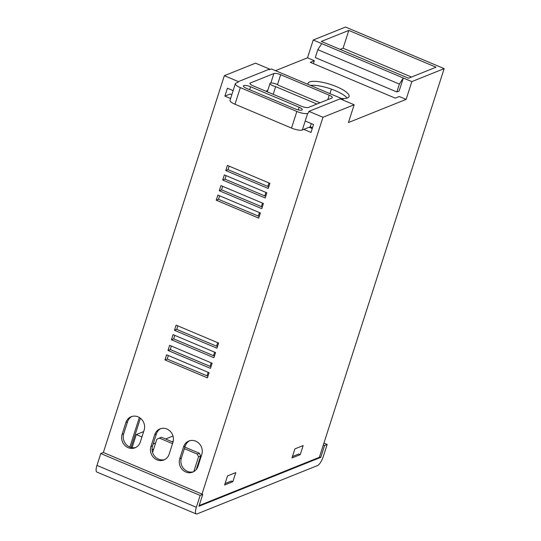 <?xml version="1.0" encoding="UTF-8"?>
<svg xmlns="http://www.w3.org/2000/svg" width="541" height="541" viewBox="0 0 541 541"><rect width="100%" height="100%" fill="white"/><g stroke="black" fill="none" stroke-linecap="round" stroke-linejoin="round"><path stroke-width="0.81" d="M193.516 471.752A10.353 9.474 68.1 0 1 187.436 471.346A10.353 9.474 68.1 0 1 181.377 458.017L185.184 446.156A10.353 9.474 68.1 0 1 189.641 440.753M185.82 471.995A10.353 9.474 68.1 0 1 179.761 458.667L183.568 446.805A10.353 9.474 68.1 0 1 188.816 441.037A10.353 9.474 68.1 0 1 199.149 443.525A10.353 9.474 68.1 0 1 201.779 454.487L197.972 466.349A10.353 9.474 68.1 0 1 192.724 472.117A10.353 9.474 68.1 0 1 185.82 471.995M164.68 459.593A10.353 9.474 68.1 0 1 158.608 459.194A10.353 9.474 68.1 0 1 152.548 445.865L156.356 434.004A10.353 9.474 68.1 0 1 160.812 428.6M156.991 459.843A10.353 9.474 68.1 0 1 150.932 446.514L154.74 434.653A10.353 9.474 68.1 0 1 159.987 428.885A10.353 9.474 68.1 0 1 170.32 431.373A10.353 9.474 68.1 0 1 172.951 442.328L169.137 454.19A10.353 9.474 68.1 0 1 163.889 459.958A10.353 9.474 68.1 0 1 156.991 459.843M135.852 447.441A10.353 9.474 68.1 0 1 129.772 447.035A10.353 9.474 68.1 0 1 123.72 433.706L127.527 421.845A10.353 9.474 68.1 0 1 131.984 416.442M128.156 447.684A10.353 9.474 68.1 0 1 122.104 434.355L125.911 422.494A10.353 9.474 68.1 0 1 131.159 416.726A10.353 9.474 68.1 0 1 141.492 419.214A10.353 9.474 68.1 0 1 144.116 430.176L140.308 442.038A10.353 9.474 68.1 0 1 135.061 447.806A10.353 9.474 68.1 0 1 128.156 447.684M341.581 98.543A21.572 5.843 17.8 0 0 349.073 96.548A21.572 5.843 17.8 0 0 336.617 86.709A21.572 5.843 17.8 0 0 307.998 83.355A21.572 5.843 17.8 0 0 307.985 84.376M310.433 85.404A21.572 5.843 -162.2 0 1 335.346 90.665A21.572 5.843 -162.2 0 1 347.099 98.09M268.762 186.828L228.011 169.644L229.134 166.141M265.719 196.315L224.968 179.132L226.091 175.636M262.29 206.993L221.54 189.81L222.662 186.307M259.24 216.481L218.49 199.298L219.619 195.795M217.475 346.565L176.724 329.381L177.854 325.885M214.432 356.052L173.681 338.869L174.804 335.373M211.004 366.73L170.253 349.547L171.375 346.044M207.954 376.218L167.203 359.035L168.332 355.538M331.376 89.13L329.936 93.627M444.154 68.633L345.53 27.05L313.212 40.02L411.836 81.603L444.154 68.633L319.366 457.307L199.169 505.544M313.388 63.622L314.328 60.693L310.284 62.31L395.261 98.137L399.299 96.514L406.129 99.395L348.438 122.543L354.152 104.751L340.12 98.834L308.931 111.351L322.963 117.269L354.152 104.751M140.41 418.234L131.023 447.468M233.124 90.611L227.423 88.21L224.887 96.115L230.216 93.978L231.825 94.655M309.121 127.243L312.238 128.555M275.47 70.661L307.498 57.813L314.328 60.693M224.887 96.115L230.581 98.516M303.785 129.38L310.994 132.423L313.537 124.511L305.76 121.238M225.753 170.55L227.403 165.411L269.885 183.325L268.235 188.464L225.753 170.55L228.011 169.644M222.703 180.038L224.353 174.899L266.841 192.812L265.191 197.952L222.703 180.038L224.968 179.132M219.274 190.716L220.924 185.577L263.413 203.49L261.763 208.63L219.274 190.716L221.54 189.81M216.231 200.204L217.881 195.064L260.363 212.978L258.713 218.118L216.231 200.204L218.49 199.298M174.466 330.287L176.116 325.148L218.598 343.062L216.948 348.201L174.466 330.287L176.724 329.381M171.416 339.782L173.066 334.642L215.555 352.556L213.905 357.696L171.416 339.782L173.681 338.869M167.987 350.453L169.637 345.314L212.126 363.227L210.476 368.367L167.987 350.453L170.253 349.547M164.944 359.948L166.594 354.801L209.076 372.715L207.426 377.855L164.944 359.948L167.203 359.035M201.989 494.075L322.963 117.269M308.931 111.351L308.377 113.076M224.339 75.686L238.371 81.603L269.56 69.086L255.528 63.169L224.339 75.686L103.358 452.492L202.747 494.4L198.939 506.261L320.772 457.368L319.515 456.834M313.212 40.02L307.498 57.813M300.228 454.65L291.991 457.957L294.906 448.868L303.149 445.554L300.228 454.65L298.713 454.014L292.451 456.523M232.846 481.693L224.61 485L227.531 475.904L235.768 472.597L232.846 481.693L231.332 481.05L225.07 483.566M411.836 81.603L406.129 99.395M403.302 78.005L399.116 91.05L396.851 91.963L399.386 84.078L403.302 78.005M436.039 67.206L348.796 30.424L321.327 41.447L408.57 78.235L436.039 67.206M411.491 77.059L343.082 48.217L340.161 49.387M348.796 30.424L343.082 48.217M399.386 84.078L317.824 49.684L315.295 57.576L396.851 91.963M317.824 49.684L321.746 43.618M139.355 417.503L129.86 447.076M208.163 372.33L207.034 375.833M211.206 362.842L210.084 366.338M214.635 352.164L213.512 355.667M217.678 342.676L216.556 346.179M259.443 212.593L258.321 216.089M262.493 203.105L261.371 206.601M265.922 192.427L264.799 195.93M268.965 182.939L267.842 186.435M198.398 465.01A7.337 1.988 -162.2 0 1 197.837 464.733M198.885 461.473A7.337 1.988 -162.2 0 1 199.501 461.574M132.078 447.684L136.291 434.558L141.945 436.945M143.656 431.603L136.291 434.558M172.998 436.019L165.587 438.994M155.612 442.998L153.15 443.985M323.931 443.099L327.163 444.465L323.356 456.327A8.629 2.583 112.9 0 1 317.587 465.531L197.046 513.909A8.629 2.583 112.9 0 1 196.227 513.95L96.846 472.043A8.629 2.583 -67.1 0 1 96.967 465.388L196.349 507.296A8.629 2.583 112.9 0 0 196.227 513.95M202.747 494.4L200.156 495.434L100.775 453.527L96.967 465.388M100.775 453.527L103.358 452.492M200.156 495.434L196.349 507.296M327.163 444.465L324.58 445.507L320.772 457.368M324.58 445.507L323.329 444.973M173.235 441.233L172.031 441.713M153.651 449.091L152.068 449.727M198.533 456.861L197.269 454.088L199.372 453.243L200.637 456.016L198.533 456.861L193.806 471.59M173.012 442.125L161.441 437.25L159.338 438.088L172.525 443.654M184.386 448.651L197.269 454.088M159.338 438.088L156.809 439.272L152.576 452.445M200.637 456.016L196.329 469.419M199.372 453.243L184.873 447.13M319.981 102.797L278.716 85.397A4.964 1.346 17.8 0 0 274.328 83.463A4.964 1.346 17.8 0 0 270.365 83.138A4.964 1.346 17.8 0 0 270 83.463A4.964 1.346 17.8 0 0 275.646 86.634L273.185 94.303M295.122 108.869A5.39 1.461 17.8 0 0 301.885 110.06A5.39 1.461 17.8 0 0 302.277 109.708A5.39 1.461 17.8 0 0 299.166 107.253L250.611 86.776A5.39 1.461 17.8 0 0 243.457 85.938A5.39 1.461 17.8 0 0 246.568 88.399L295.122 108.869M312.502 127.737L310.25 126.79L311.285 123.564M238.168 82.252L235.971 83.131A8.629 2.34 17.8 0 0 235.342 83.693L230.013 100.301A8.629 2.34 17.8 0 0 234.99 104.23L291.518 128.068A8.629 2.34 17.8 0 0 302.331 129.968L310.25 126.79M267.754 90.462L265.874 91.219M308.35 107.463L331.944 98.002A5.39 1.461 17.8 0 0 332.336 97.651A5.39 1.461 17.8 0 0 329.219 95.189L280.664 74.719A5.39 1.461 17.8 0 0 273.902 73.529L250.314 82.996A5.39 1.461 17.8 0 0 249.922 83.348A5.39 1.461 17.8 0 0 253.032 85.803L301.587 106.279A5.39 1.461 17.8 0 0 308.35 107.463M341.939 99.605L343.055 99.159L271.359 68.93L269.35 69.735M235.342 83.693A8.629 2.34 17.8 0 0 240.326 87.628L296.847 111.46A8.629 2.34 17.8 0 0 307.667 113.36L302.331 129.968M343.122 100.105L343.055 99.159M275.646 86.634L316.911 104.028M179.761 458.667L181.377 458.017M150.932 446.514L152.548 445.865M122.104 434.355L123.72 433.706M125.911 422.494L127.527 421.845M154.74 434.653L156.356 434.004M183.568 446.805L185.184 446.156M240.326 87.628L234.99 104.23M296.847 111.46L291.518 128.068M250.611 86.776L249.672 89.705M299.166 107.253L298.314 109.897M250.314 82.996L250.037 83.862M329.219 95.189L327.785 99.666M280.664 74.719L277.479 84.646M273.902 73.529L270.852 83.023M270 83.463L267.315 91.828"/></g></svg>
